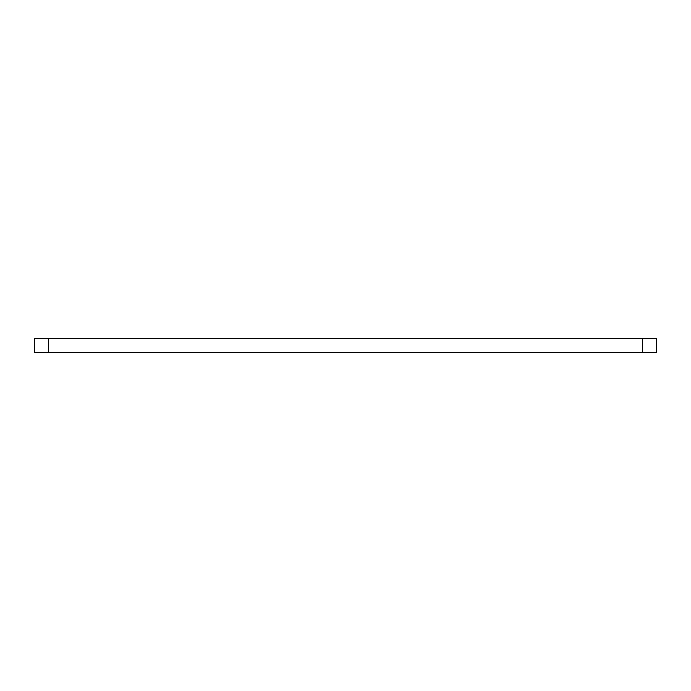 <?xml version="1.0" encoding="UTF-8"?>
<svg xmlns="http://www.w3.org/2000/svg" width="691" height="691" viewBox="0 0 691 691"><rect width="100%" height="100%" fill="white"/><g stroke="black" fill="none" stroke-linecap="round" stroke-linejoin="round"><path stroke-width="1.04" d="M642.63 352.41L642.63 338.59L656.45 338.59L656.45 352.41L34.55 352.41L34.55 338.59L48.37 338.59L48.37 352.41M642.63 338.59L48.37 338.59"/></g></svg>
